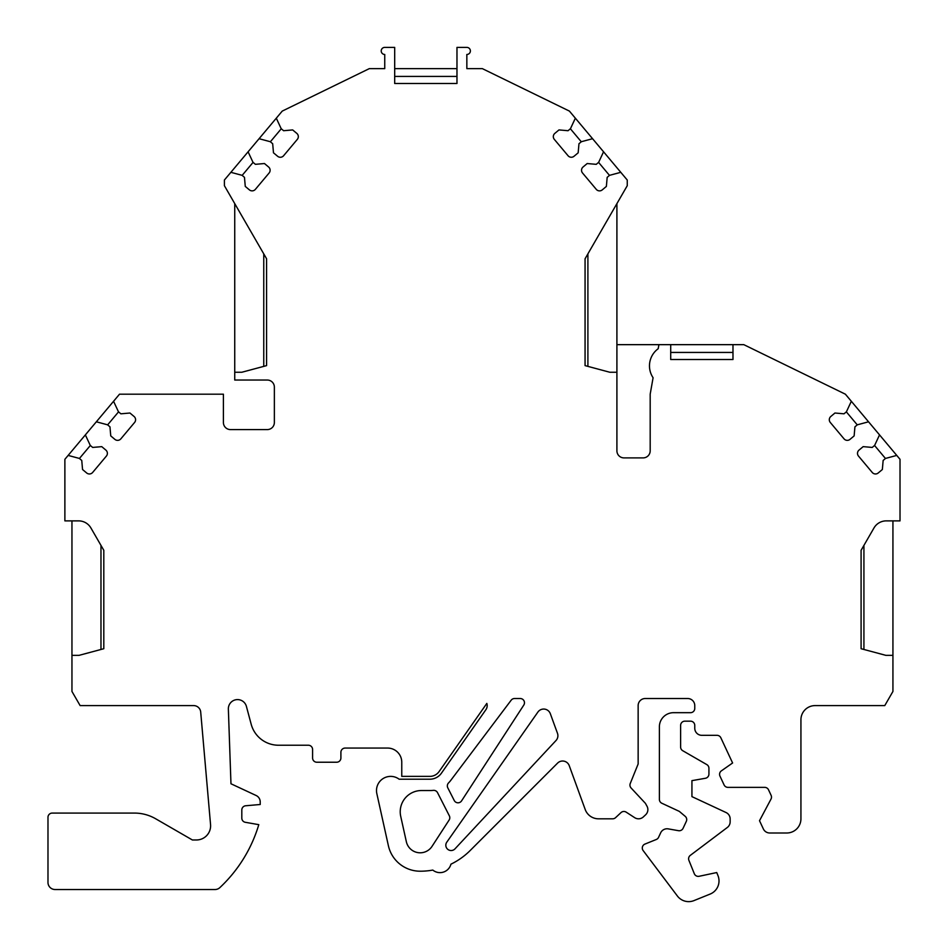 <?xml version="1.0" encoding="UTF-8"?>
<svg xmlns="http://www.w3.org/2000/svg" width="948" height="948" viewBox="0 0 948 948"><rect width="100%" height="100%" fill="white"/><g stroke="black" fill="none" stroke-linecap="round" stroke-linejoin="round"><path stroke-width="1.42" d="M266.578 258.768L263.757 253.863L263.757 366.378L266.578 365.62L266.578 258.768L224.403 185.701L224.392 180.037L230.874 172.323L242.072 175.321L244.477 177.347L245.271 186.412L249.395 189.873A4.242 4.242 0 0 0 255.379 189.351L269.125 172.986A4.242 4.242 0 0 0 268.592 167.002L264.468 163.53L255.403 164.324L252.986 162.309L248.092 151.798L259.077 138.704L270.275 141.702L272.68 143.729L273.474 152.806L277.61 156.266A4.242 4.242 0 0 0 283.594 155.745L297.328 139.368A4.242 4.242 0 0 0 296.807 133.384L292.671 129.923L283.606 130.717L281.189 128.691L276.295 118.192L282.243 111.094L369.305 68.635L384.746 68.635L384.746 54.474A3.543 3.543 0 0 1 381.214 50.943A3.543 3.543 0 0 1 384.746 47.4L394.688 47.4L394.688 83.495L456.972 83.495L456.972 47.4L466.843 47.4A3.543 3.543 0 0 1 470.386 50.943A3.543 3.543 0 0 1 466.843 54.474L466.854 68.635L482.342 68.635L569.404 111.094L627.256 180.037L627.256 185.701L585.07 258.768L585.07 365.62L609.837 372.256L616.911 372.256L616.911 450.81A7.074 7.074 0 0 0 623.997 457.896L643.1 457.896A7.074 7.074 0 0 0 650.186 450.81L650.186 394.19L653.089 377.731A21.235 21.235 0 0 1 658.196 348.722L658.919 344.657L670.71 344.657L670.71 359.517L670.71 352.443L732.982 352.443L732.982 359.517L732.982 344.657L743.801 344.657L845.379 394.19L900.019 459.306L900.019 520.879L886.25 520.879A14.161 14.161 0 0 0 873.985 527.953L861.092 550.302L861.092 648.716L885.859 655.352L892.933 655.352L892.933 691.447L884.768 705.596L815.09 705.596A14.161 14.161 0 0 0 800.93 719.757L800.93 818.847A14.161 14.161 0 0 1 786.781 832.996L769.752 832.996A7.074 7.074 0 0 1 763.341 828.908L759.514 820.707L770.997 799.105A4.242 4.242 0 0 0 771.103 795.325L768.532 789.814A4.242 4.242 0 0 0 764.68 787.361L727.922 787.361A4.242 4.242 0 0 1 724.082 784.908L719.97 776.116A4.242 4.242 0 0 1 721.392 770.843L732.603 762.986L720.847 737.781A4.242 4.242 0 0 0 716.996 735.328L701.84 735.328A7.074 7.074 0 0 1 694.765 728.254L694.765 725.421A4.242 4.242 0 0 0 690.523 721.167L684.859 721.167A4.242 4.242 0 0 0 680.617 725.421L680.617 747.036A4.242 4.242 0 0 0 682.738 750.709L706.805 764.598A4.242 4.242 0 0 1 708.926 768.283L708.926 774.089A4.242 4.242 0 0 1 705.419 778.272L691.933 780.642L691.933 796.628L726.073 812.543A7.074 7.074 0 0 1 730.15 818.954L730.15 821.809A7.074 7.074 0 0 1 727.341 827.462L690.298 855.38A4.242 4.242 0 0 0 688.912 860.369L694.315 873.724A4.242 4.242 0 0 0 699.126 876.284L716.735 872.551L717.98 875.632A14.161 14.161 0 0 1 710.159 894.059L693.983 900.6A14.161 14.161 0 0 1 677.37 895.99L643.147 850.569A4.242 4.242 0 0 1 644.948 844.076L656.3 839.49A4.242 4.242 0 0 0 658.564 837.345L660.649 832.854A7.074 7.074 0 0 1 668.293 828.884L678.495 830.685A4.242 4.242 0 0 0 683.081 828.291L686.316 821.371A4.242 4.242 0 0 0 685.191 816.323L679.313 811.381L661.834 803.24A4.242 4.242 0 0 1 659.381 799.389L659.381 726.832A14.161 14.161 0 0 1 673.53 712.683L690.523 712.683A4.242 4.242 0 0 0 694.765 708.429L694.765 705.596A7.074 7.074 0 0 0 687.691 698.522L645.221 698.522A7.074 7.074 0 0 0 638.146 705.596L638.146 763.97L630.254 783.498A4.242 4.242 0 0 0 631.095 787.989L645.422 803.347L646.986 806.191A7.074 7.074 0 0 1 645.624 814.794L643.36 816.903A7.074 7.074 0 0 1 634.686 817.674L626.201 812.163A4.242 4.242 0 0 0 620.987 812.614L615.572 817.662A4.242 4.242 0 0 1 612.669 818.811L598.508 818.811A14.161 14.161 0 0 1 585.2 809.497L569.25 765.676A7.074 7.074 0 0 0 557.602 763.093L470.208 850.486A70.78 70.78 0 0 1 450.94 864.173A11.329 11.329 0 0 1 432.809 870.074A70.78 70.78 0 0 1 420.165 871.212A32.552 32.552 0 0 1 388.384 845.699L376.83 793.595A14.161 14.161 0 0 1 399.144 779.209L429.835 779.209A14.161 14.161 0 0 0 441.436 773.177L485.909 709.661A7.074 7.074 0 0 0 486.834 703.404L439.114 771.554A11.329 11.329 0 0 1 429.835 776.376L401.762 776.376L401.762 762.228A14.161 14.161 0 0 0 387.602 748.067L345.143 748.067A4.242 4.242 0 0 0 340.901 752.309L340.901 757.973A4.242 4.242 0 0 1 336.647 762.228L316.833 762.228A4.242 4.242 0 0 1 312.591 757.973L312.591 749.477A4.242 4.242 0 0 0 308.337 745.235L278.534 745.235A28.31 28.31 0 0 1 251.184 724.248L246.409 706.39A9.184 9.184 0 0 0 228.361 709.08L230.968 783.771L256.126 795.502A7.074 7.074 0 0 1 260.214 801.925L260.214 804.496L245.686 805.764A4.242 4.242 0 0 0 241.811 809.995L241.811 818.112A4.242 4.242 0 0 0 245.319 822.295L258.792 824.665A141.548 141.548 0 0 1 219.853 887.612A7.074 7.074 0 0 1 214.864 889.52L55.067 889.52A7.086 7.086 0 0 1 47.981 882.434L47.981 817.33A4.242 4.242 0 0 1 52.235 813.076L134.415 813.076A42.47 42.47 0 0 1 155.65 818.764L192.385 839.975L196.449 839.975A14.161 14.161 -0 0 0 210.551 824.594L200.703 712.067A7.074 7.074 0 0 0 193.653 705.596L80.13 705.596L71.953 691.447L71.953 655.352L79.028 655.352L103.806 648.716L103.806 550.302L100.974 545.396L100.974 649.475L103.806 648.716M456.972 83.495L456.972 76.421L394.688 76.421M461.581 800.87L523.782 705.087A4.242 4.242 0 0 0 520.227 698.522L514.551 698.522A4.242 4.242 0 0 0 511.162 700.216L450.75 780.382A25.478 25.478 0 0 1 448.546 782.93A4.242 4.242 0 0 0 447.8 787.835L454.234 800.479A4.242 4.242 0 0 0 461.581 800.87M394.688 68.635L456.972 68.635M425.877 76.421L456.972 76.421M670.71 344.657L732.982 344.657M616.911 372.256L616.911 203.607M266.578 365.62L241.811 372.256L234.737 372.256L234.737 380.041L267.289 380.041A7.074 7.074 0 0 1 274.363 387.116L274.363 422.5A7.074 7.074 0 0 1 267.289 429.586L230.483 429.586A7.074 7.074 0 0 1 223.408 422.5L223.408 394.19L119.507 394.19L113.559 401.288L118.464 411.788L120.87 413.814L129.947 413.02L134.071 416.48A4.242 4.242 0 0 1 134.592 422.464L120.858 438.841A4.242 4.242 0 0 1 114.874 439.362L110.75 435.902L109.956 426.825L107.551 424.811L96.341 421.801L113.559 401.288M103.806 550.302L90.901 527.953A14.161 14.161 0 0 0 78.648 520.879L64.879 520.879L64.879 459.306L68.138 455.419L79.336 458.417L81.753 460.444L82.547 469.521L86.671 472.981A4.242 4.242 0 0 0 92.655 472.448L106.389 456.083A4.242 4.242 0 0 0 105.868 450.099L101.744 446.638L92.667 447.432L90.261 445.406L85.356 434.895L96.341 421.801M879.531 434.895L874.637 445.406L872.219 447.432L863.154 446.638L859.018 450.099A4.242 4.242 0 0 0 858.497 456.083L872.243 472.459A4.242 4.242 0 0 0 878.215 472.981L882.351 469.521L883.145 460.444L885.55 458.417L896.749 455.419M851.328 401.288L846.422 411.788L844.016 413.814L834.939 413.02L830.815 416.48A4.242 4.242 0 0 0 830.294 422.464L844.028 438.841A4.242 4.242 0 0 0 850.012 439.362L854.136 435.902L854.93 426.825L857.348 424.811L868.546 421.801M732.982 359.517L670.71 359.517M603.556 151.798L598.662 162.309L596.245 164.336L587.179 163.542L583.056 167.002A4.242 4.242 0 0 0 582.522 172.986L596.268 189.351A4.242 4.242 0 0 0 602.253 189.884L606.376 186.412L607.17 177.347L609.576 175.321L620.774 172.323M575.353 118.192L570.459 128.691L568.042 130.717L558.976 129.923L554.841 133.384A4.242 4.242 0 0 0 554.319 139.368L568.065 155.745A4.242 4.242 0 0 0 574.038 156.266L578.173 152.806L578.967 143.729L581.373 141.702L592.571 138.704M449.34 815.813A4.242 4.242 0 0 1 449.115 820.056L432.039 846.363A14.161 14.161 0 0 1 406.348 841.717L400.72 816.358A21.235 21.235 0 0 1 421.445 790.537L430.404 790.537A25.478 25.478 0 0 0 433.283 790.371A4.242 4.242 0 0 1 437.538 792.658L449.34 815.813M550.338 713.714A7.074 7.074 0 0 0 537.895 712.067L446.781 842.191A5.297 5.297 0 0 0 447.788 849.349A5.297 5.297 0 0 0 455.004 848.839L555.99 740.542A7.074 7.074 0 0 0 557.471 733.29L550.338 713.714M616.911 344.657L658.919 344.657M892.933 655.352L892.933 520.879M68.138 455.419L85.356 434.895M259.077 138.704L276.295 118.192M230.874 172.323L248.092 151.798M234.737 372.256L234.737 203.607M71.953 655.352L71.953 520.879M857.265 424.87L846.339 411.859M885.468 458.488L874.554 445.477M581.29 141.773L570.376 128.762M609.493 175.392L598.579 162.381M281.283 128.762L270.358 141.773M253.069 162.381L242.155 175.392M118.547 411.859L107.622 424.87M90.344 445.477L79.419 458.488M585.07 365.62L587.902 366.378L587.902 253.863L585.07 258.768M861.092 648.716L863.924 649.475L863.924 545.396L861.092 550.302"/></g></svg>
